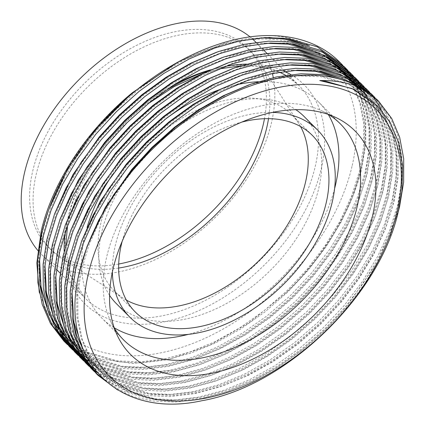 <?xml version="1.0" encoding="UTF-8"?>
<svg xmlns="http://www.w3.org/2000/svg" width="425" height="425" viewBox="0 0 425 425"><rect width="100%" height="100%" fill="white"/><g stroke="black" fill="none" stroke-linecap="round" stroke-linejoin="round"><path stroke-width="0.32" stroke-dasharray="2.12 1.59" d="M118.639 268.058A140.792 90.435 -44.9 0 1 61.524 258.4A140.792 90.435 -44.9 0 1 51.738 250.5A140.792 90.435 -44.9 0 1 36.221 174.261A140.792 90.435 -44.9 0 1 131.559 53.364A140.792 90.435 -44.9 0 1 251.17 51.712A140.792 90.435 -44.9 0 1 259.043 61.519A140.792 90.435 -44.9 0 1 268.515 118.665M126.384 300.108A125.04 80.314 -44.9 0 1 123.266 298.238A125.04 80.314 -44.9 0 1 114.575 291.221A125.04 80.314 -44.9 0 1 100.789 223.513A125.04 80.314 -44.9 0 1 185.459 116.142A125.04 80.314 -44.9 0 1 291.688 114.676A125.04 80.314 -44.9 0 1 298.679 123.388A125.04 80.314 -44.9 0 1 300.539 126.517M122.172 241.331A125.04 80.314 -44.9 0 1 241.772 122.108M112.354 272.09A132.542 85.133 -44.9 0 1 115.308 245.469A132.542 85.133 -44.9 0 1 272.568 112.391M304.13 116.53A132.542 85.133 -44.9 0 1 318.745 188.302A132.542 85.133 -44.9 0 1 228.995 302.111A132.542 85.133 -44.9 0 1 116.392 303.668M109.57 295.338A132.542 85.133 -44.9 0 1 101.777 231.896A132.542 85.133 -44.9 0 1 184.636 122.219A132.542 85.133 -44.9 0 1 295.821 109.682M114.192 327.76A153.021 98.292 -44.9 0 1 101.883 318.128A153.021 98.292 -44.9 0 1 85.016 235.264A153.021 98.292 -44.9 0 1 87.162 227.141M112.806 174.245A153.021 98.292 -44.9 0 1 164.411 119.93M220.41 89.372A153.021 98.292 -44.9 0 1 236.412 84.798M258.129 81.728A153.021 98.292 -44.9 0 1 318.638 102.069A153.021 98.292 -44.9 0 1 328.228 114.41M114.325 328.137A153.021 98.292 -44.9 0 1 110.718 321.454A153.021 98.292 -44.9 0 1 106.664 256.982A153.021 98.292 -44.9 0 1 196.084 134.438A153.021 98.292 -44.9 0 1 321.938 110.914A153.021 98.292 -44.9 0 1 328.61 114.543M352.012 166.409A188.615 121.152 -44.9 0 1 161.197 352.771A188.615 121.152 -44.9 0 1 43.249 228.448A188.615 121.152 -44.9 0 1 234.063 42.086A188.615 121.152 -44.9 0 1 352.012 166.409M273.275 77.632A150.795 96.863 -44.9 0 1 271.442 122.857A150.795 96.863 -44.9 0 1 169.331 252.344A150.795 96.863 -44.9 0 1 41.214 254.113A150.795 96.863 -44.9 0 1 38.457 251.159M118.697 264.021A140.792 90.435 -44.9 0 1 48.301 247.053A140.792 90.435 -44.9 0 1 32.778 170.813A140.792 90.435 -44.9 0 1 128.116 49.911A140.792 90.435 -44.9 0 1 247.732 48.259A140.792 90.435 -44.9 0 1 264.472 118.713M397.444 214.747L377.49 262.066L346.099 307.28L325.226 329.572L301.936 349.876L277.058 367.397L251.536 381.538L225.686 392.19L199.808 399.139L174.877 402.066L151.789 400.929L133.88 396.865L117.582 389.927M376.773 99.349L389.858 116.62L397.779 135.331L401.827 156.793L401.779 180.269L397.704 204.855L389.73 230.228L377.873 256.078L362.498 281.446L344.239 305.416L323.367 327.707L300.077 348.011L275.198 365.532L249.677 379.674L223.826 390.325L197.949 397.274L173.018 400.201L149.929 399.064L120.264 390.368L96.273 373.543M374.967 97.596L386.304 113.055L394.23 131.766L398.273 153.234L398.225 176.71L394.156 201.296L386.182 226.663L374.319 252.514L358.944 277.881L340.691 301.851L319.812 324.142L296.522 344.447L271.649 361.967L246.123 376.109L220.272 386.761L194.395 393.709L169.463 396.637L146.375 395.5L122.873 389.454L102.505 378.372M95.487 372.629L94.52 371.732M371.36 93.914L384.444 111.191L392.365 129.896L396.413 151.364L396.366 174.84L392.291 199.426L384.317 224.798L372.459 250.649L357.085 276.016L338.826 299.986L317.953 322.277L294.663 342.582L269.785 360.103L244.263 374.244L218.413 384.891L192.536 391.845L167.604 394.772L144.516 393.635L114.851 384.938L90.86 368.114M369.559 92.167L380.896 107.626L388.817 126.337L392.865 147.804L392.812 171.28L388.742 195.867L380.768 221.234L368.905 247.084L353.536 272.452L335.277 296.422L314.399 318.713L291.114 339.017L266.236 356.538L240.715 370.68L214.859 381.331L188.982 388.28L164.055 391.207L140.962 390.07L112.482 381.926L89.107 366.302M381.172 109.777L387.94 127.983L391.207 148.543L390.825 170.802L386.883 193.997L378.909 219.369L367.046 245.22L351.672 270.587L333.418 294.557L312.54 316.848L289.25 337.152L264.377 354.673L238.85 368.815L212.999 379.461L187.122 386.415L162.191 389.342L139.102 388.206L116.477 382.495L96.703 372.13M92.135 368.698L91.109 367.859M89.197 366.217L88.214 365.33M86.381 363.609L85.446 362.684M364.145 86.737L375.482 102.197L383.403 120.907L387.451 142.37L387.398 165.851L383.329 190.437L375.355 215.804L363.497 241.655L348.123 267.022L329.864 290.992L308.986 313.283L285.701 333.588L260.822 351.108L235.301 365.25L209.445 375.902L183.573 382.851L158.642 385.778L135.554 384.641L107.068 376.497L83.693 360.873M360.533 83.056L373.623 100.332L381.544 119.037L385.592 140.505L385.539 163.981L381.469 188.567L373.495 213.94L361.632 239.79L346.263 265.158L328.004 289.122L307.126 311.419L283.836 331.723L258.963 349.244L233.442 363.386L207.586 374.032L181.709 380.986L156.782 383.908L133.689 382.776L112.487 377.591L93.713 368.332M89.787 365.622L88.719 364.831M86.721 363.269L85.696 362.429M83.783 360.788L82.801 359.901M80.968 358.174L80.033 357.255M358.732 81.308L370.069 96.767L377.99 115.478L382.038 136.94L381.99 160.416L377.915 185.002L369.941 210.375L358.084 236.226L342.709 261.593L324.45 285.563L303.578 307.854L280.288 328.158L255.409 345.679L229.888 359.821L204.037 370.473L178.16 377.421L153.228 380.348L130.14 379.212L101.655 371.067L78.285 355.443M355.119 77.626L368.209 94.902L376.13 113.608L380.178 135.076L380.125 158.552L376.056 183.138L368.082 208.51L356.224 234.356L340.85 259.728L322.591 283.693L301.713 305.989L278.428 326.294L253.55 343.814L228.028 357.956L202.173 368.603L176.301 375.557L151.369 378.478L128.281 377.347L98.616 368.65L74.625 351.826M353.318 75.878L364.655 91.338L372.576 110.043L376.624 131.511L376.577 154.987L372.502 179.573L364.528 204.946L352.67 230.796L337.296 256.163L319.037 280.133L298.164 302.425L274.874 322.729L249.996 340.25L224.474 354.392L198.624 365.038L172.747 371.992L147.815 374.919L124.727 373.782L96.247 365.638L72.872 350.014M366.308 96.379L372.311 114.182L375.078 134.077L374.494 155.481L370.642 177.708L362.668 203.081L350.811 228.926L335.437 254.299L317.178 278.263L296.305 300.56L273.015 320.864L248.136 338.38L222.615 352.527L196.759 363.173L170.887 370.127L145.956 373.049L122.868 371.918L105.076 367.891L88.873 361.027M85.483 359.093L84.325 358.387M82.158 356.995L81.047 356.24M78.965 354.763L77.897 353.972M75.9 352.41L74.874 351.571M72.957 349.924L71.979 349.042M70.146 347.315L69.211 346.396M347.905 70.449L359.242 85.908L367.168 104.614L371.211 126.082L371.163 149.558L367.094 174.144L359.12 199.516L347.257 225.367L331.882 250.734L313.629 274.704L292.751 296.995L269.461 317.3L244.587 334.82L219.061 348.962L193.21 359.608L167.333 366.562L142.402 369.49L119.313 368.353L90.833 360.209L67.458 344.585M344.298 66.767L357.382 84.044L365.303 102.749L369.352 124.217L369.304 147.693L365.229 172.279L357.255 197.652L345.397 223.497L330.023 248.869L311.764 272.834L290.891 295.131L267.601 315.435L242.723 332.95L217.202 347.098L191.351 357.744L165.474 364.698L140.542 367.62L117.454 366.488L86.801 357.313M85.701 356.772L85.308 356.57M83.528 355.635L82.323 354.971M80.07 353.664L78.912 352.957M76.744 351.565L75.634 350.811M73.552 349.334L72.484 348.537M70.486 346.981L69.461 346.141M67.543 344.494L66.566 343.612M64.733 341.886L63.798 340.962M365.946 88.485L366.871 89.431M368.587 91.269L369.468 92.257M371.099 94.18L371.928 95.211M349.706 72.197L350.636 73.142M352.352 74.981L353.228 75.969M354.859 77.892L355.693 78.922M357.239 80.936L358.025 82.009M359.481 84.113L360.225 85.234M361.595 87.422L362.286 88.591M364.852 93.319L365.027 93.675M342.497 65.014L353.834 80.479L361.755 99.184L365.803 120.652L365.75 144.128L361.68 168.714C351.688 211.225 322.989 258.166 285.34 293.478A196.116 125.97 -44.9 0 0 360.995 168.029A196.116 125.97 -44.9 0 0 357.414 89.053M339.373 61.827A196.116 125.97 -44.9 0 1 340.058 62.523M341.796 64.366A196.116 125.97 -44.9 0 1 342.678 65.349M344.33 67.278A196.116 125.97 -44.9 0 1 345.169 68.308M346.736 70.316A196.116 125.97 -44.9 0 1 347.533 71.395M349.01 73.488A196.116 125.97 -44.9 0 1 349.759 74.609M351.151 76.792A196.116 125.97 -44.9 0 1 351.858 77.961M353.159 80.235A196.116 125.97 -44.9 0 1 353.818 81.446M355.029 83.81A196.116 125.97 -44.9 0 1 356.028 85.892M39.275 292.347L50.814 321.959L71.118 344.516L99.02 358.658L132.786 363.518L170.446 358.913L210.003 345.068L249.055 322.814L285.34 293.478M268.998 37.469L247.361 38.686L224.825 43.191L178.537 61.689M270.337 35.578C285.117 36.348 298.18 39.791 309.538 45.905M250.123 36.948A150.795 96.863 -44.9 0 1 252.264 38.776M254.819 41.198A150.795 96.863 -44.9 0 1 272.382 73.488M334.603 188.562A153.021 98.292 -44.9 0 1 188.323 334.374M401.917 191.229L398.528 209.684L390.713 234.526L379.095 259.834L364.039 284.676L346.157 308.146L325.709 329.975L302.903 349.855L278.534 367.009L253.539 380.858L228.22 391.282L202.879 398.087L178.458 400.95L155.847 399.835L126.788 391.313L103.291 374.829L90.185 357.622L82.163 339.038L77.929 317.746L77.701 294.483L81.425 270.141L88.974 245.028L100.316 219.443L115.095 194.326L132.717 170.59L152.894 148.495L175.429 128.339L199.516 110.909L224.251 96.794L249.305 86.1L274.369 79.018L298.515 75.884L320.859 76.728L349.531 84.862L372.629 100.943L385.438 117.853L393.194 136.17L397.157 157.192L397.104 180.179L393.114 204.255L385.3 229.096L373.687 254.405L358.626 279.246L340.744 302.717L320.296 324.546L297.489 344.425L273.126 361.579L248.126 375.429L222.806 385.852L197.466 392.658L173.044 395.521L150.434 394.405L121.375 385.884L97.877 369.399L84.772 352.192L82.668 348.293M72.064 292.761L76.017 264.711L83.56 239.599L94.902 214.014L109.682 188.897L127.303 165.16L147.48 143.066L170.016 122.91L194.103 105.474L218.838 91.364L256.7 76.59L293.5 70.433M342.89 78.869L355.082 85.574M76.017 236.226L69.588 258.262L65.864 282.604L66.088 305.867L70.322 327.165L78.343 345.748L91.449 362.955L114.947 379.44L144.006 387.956L166.621 389.072L191.038 386.208L216.378 379.403L241.697 368.98L266.698 355.13L291.061 337.976L313.873 318.097L334.316 296.267L352.197 272.802L367.258 247.961L378.872 222.647L386.686 197.806L390.676 173.729L390.729 150.742L386.766 129.726L379.015 111.408L366.201 94.493L380.03 112.423L387.781 130.741L391.744 151.762L391.691 174.749L387.701 198.826L379.886 223.667L368.273 248.976L353.212 273.817L335.33 297.288L314.888 319.117L292.076 338.996L267.713 356.15L242.712 370L217.393 380.423L192.052 387.228L167.636 390.092L145.021 388.976L115.961 380.455L92.464 363.97L79.358 346.763L71.336 328.18L67.102 306.882L66.879 283.618L70.603 259.282L78.147 234.17L89.489 208.585L104.274 183.467L121.89 159.731L142.072 137.636L164.602 117.475L188.695 100.045L213.424 85.935L251.287 71.161L288.092 65.004M337.477 73.44L345.578 77.594M354.253 83.427L358.179 86.673M70.608 230.796L64.175 252.833L60.451 277.174L60.674 300.438L64.913 321.73L72.93 340.319L86.036 357.521L109.538 374.005L138.593 382.527L161.208 383.642L185.624 380.779L210.965 373.973L236.289 363.55L261.285 349.701L285.648 332.547L308.46 312.667L328.902 290.838L346.789 267.368L361.845 242.526L373.463 217.218L381.273 192.376L385.263 168.3L385.316 145.313L381.353 124.291L373.602 105.979L360.788 89.064L374.616 106.994L382.367 125.311L386.33 146.333L386.277 169.32L382.288 193.391L374.478 218.238L362.86 243.546L347.804 268.387L329.917 291.858L309.474 313.687L286.663 333.567L262.299 350.721L237.304 364.565L211.979 374.993L186.639 381.799L162.222 384.662L139.607 383.547L110.553 375.025L87.051 358.541L73.945 341.333L65.928 322.75L61.689 301.453L61.466 278.189L65.19 253.852L72.739 228.74L84.076 203.155L98.86 178.038L116.477 154.302L136.659 132.207L159.189 112.046L183.281 94.616L208.011 80.506L245.873 65.732L282.678 59.574M332.063 68.011L340.165 72.165M348.84 77.998L351.804 80.41M356.065 84.331L369.203 101.564L376.959 119.882L380.917 140.903L380.864 163.891L376.874 187.962L369.065 212.808L357.446 238.117L342.391 262.958L324.509 286.429L304.061 308.258L281.249 328.137L256.886 345.291L231.891 359.136L206.571 369.564L181.225 376.369L156.809 379.228L134.194 378.117L105.14 369.596L80.957 352.421M76.983 348.027L74.54 344.967M68.584 335.989L64.34 327.59M55.824 276.468L59.776 248.418L67.325 223.311L78.668 197.726L93.447 172.603L111.063 148.872L131.245 126.777L153.781 106.617L177.868 89.186L202.597 75.076L240.46 60.302L277.265 54.145M326.65 62.581L334.757 66.73M343.427 72.569L346.391 74.981M350.657 78.901L363.789 96.135L371.546 114.453L375.503 135.474L375.456 158.461L371.466 182.532L363.651 207.379L352.033 232.688L336.977 257.529L319.095 280.999L298.647 302.823L275.841 322.708L251.472 339.862L226.477 353.706L201.158 364.135L175.812 370.94L151.396 373.798L128.786 372.688L99.726 364.167L76.229 347.682L63.123 330.475L55.101 311.892L50.867 290.594L50.639 267.33L54.363 242.988L61.912 217.882L73.254 192.291L88.033 167.174L105.655 143.443L125.832 121.348L148.367 101.187L172.454 83.757L197.184 69.647L235.046 54.873L271.851 48.716M321.242 57.152L329.343 61.301M338.013 67.139L340.978 69.546M345.243 73.472L358.376 90.706L366.132 109.023L370.095 130.045L370.042 153.027L366.053 177.103L358.238 201.944L346.625 227.258L331.564 252.099L313.682 275.565L293.234 297.394L270.428 317.278L246.064 334.433L221.064 348.277L195.744 358.705L170.404 365.511L145.982 368.369L123.372 367.258L94.313 358.737L70.136 341.562M66.162 337.168L63.713 334.103M57.758 325.13L53.513 316.731M44.997 265.609L48.955 237.559L56.498 212.452L67.841 186.862L82.62 161.744L100.242 138.013L120.418 115.919L142.954 95.758L167.041 78.328L191.776 64.212L229.638 49.443L266.438 43.286M315.828 51.722L323.93 55.872M332.605 61.71L335.569 64.117M339.83 68.043L352.968 85.276L360.719 103.594L364.682 124.61L364.629 147.597L360.639 171.673L352.824 196.515L341.211 221.829L326.15 246.67L308.268 270.135L287.826 291.964L265.014 311.849L240.651 329.003L215.65 342.848L190.331 353.276L164.99 360.081L140.574 362.939L117.959 361.824L88.899 353.308L64.722 336.132M60.748 331.739L58.299 328.674M52.344 319.701L48.099 311.302M39.589 260.18L43.541 232.13L51.085 207.023L62.427 181.433L77.212 156.315L94.828 132.584L115.01 110.484L137.541 90.328L161.633 72.898L186.363 58.783L224.225 44.014L261.03 37.852M377.453 105.782L389.837 122.267L397.593 140.585L401.551 161.601L401.503 184.588L397.513 208.664L389.698 233.506L378.08 258.82L363.024 283.661L345.142 307.126L324.695 328.955L301.888 348.84L277.52 365.994L252.524 379.838L227.205 390.267L201.859 397.067L177.443 399.93L154.833 398.815L125.773 390.299L102.276 373.814L89.17 356.607L81.148 338.024L76.914 316.726L76.686 293.462L80.41 269.121L86.843 247.084M249.13 84.787L286.004 75.878L319.844 75.714L348.516 83.842L371.615 99.923L384.423 116.838L392.179 135.155L396.142 156.172L396.089 179.159L392.1 203.235L384.285 228.076L372.672 253.39L357.611 278.232L339.729 301.697L319.281 323.526L296.475 343.405L272.112 360.559L247.111 374.409L221.792 384.832L196.451 391.638L172.029 394.501L149.419 393.385L120.36 384.869L96.863 368.385L84.182 351.905M72.261 317.337L71.071 291.29L75.002 263.691L81.43 241.655M243.716 79.358L280.59 70.449L314.431 70.279L317.236 70.683M346.795 80.24L356.012 85.887M238.308 73.923L275.177 65.02L309.023 64.85L311.822 65.253M341.381 74.811L347.65 78.466M354.939 83.762L358.376 86.748M232.895 68.494L269.763 59.59L303.609 59.42L306.409 59.824M335.968 69.381L342.237 73.036M349.525 78.333L352.155 80.585M356.389 84.655L368.188 100.544L375.944 118.862L379.902 139.883L379.849 162.871L375.859 186.947L368.05 211.788L356.432 237.097L341.376 261.938L323.494 285.409L303.046 307.238L280.234 327.117L255.871 344.271L230.876 358.121L205.557 368.544L180.211 375.349L155.794 378.213L133.179 377.097L104.125 368.576L81.637 353.111M77.185 348.42L74.901 345.706M69.498 338.167L65.763 331.675M56.026 301.043L54.83 275.002L58.762 247.403L65.195 225.367M227.481 63.065L264.355 54.161L298.196 53.991L300.996 54.395M330.554 63.952L336.823 67.607M344.112 72.903L346.747 75.156M350.981 79.225L362.775 95.115L370.531 113.433L374.489 134.454L374.441 157.441L370.451 181.518L362.637 206.359L351.018 231.667L335.962 256.509L318.081 279.979L297.633 301.808L274.826 321.688L250.458 338.842L225.462 352.692L200.143 363.115L174.797 369.92L150.381 372.783L127.771 371.668L98.712 363.147L75.214 346.662L62.108 329.455L54.087 310.872L49.852 289.579L49.624 266.316L53.348 241.974L59.782 219.938M222.068 57.635L258.942 48.732L292.783 48.562L295.582 48.965M325.146 58.523L331.415 62.178M338.704 67.474L341.333 69.727M345.567 73.796L357.361 89.686L365.118 108.003L369.081 129.025L369.027 152.012L365.038 176.088L357.223 200.929L345.61 226.238L330.549 251.079L312.667 274.55L292.219 296.379L269.413 316.258L245.044 333.413L220.049 347.262L194.73 357.685L169.389 364.491L144.968 367.354L122.358 366.238L93.298 357.717L70.816 342.252M66.358 337.562L64.074 334.847M58.677 327.308L54.942 320.811M45.199 290.185L44.009 264.143L47.94 236.544L54.368 214.508M216.654 52.206L253.528 43.297L287.369 43.132L290.174 43.536M319.733 53.093L326.002 56.748M333.29 62.045L335.92 64.297M340.154 68.367L351.953 84.256L359.704 102.574L363.667 123.595L363.614 146.583L359.624 170.653L351.81 195.5L340.197 220.809L325.136 245.65L307.254 269.121L286.811 290.95L263.999 310.829L239.636 327.983L214.636 341.828L189.316 352.256L163.976 359.061L139.559 361.925L116.944 360.809L87.885 352.288L65.402 336.823M60.945 332.132L58.661 329.418M53.263 321.879L49.528 315.382M39.785 284.755L38.595 258.708L42.527 231.115L48.955 209.079M290.87 74.593A154.928 99.514 -44.9 0 1 321.226 168.725A154.928 99.514 -44.9 0 1 181.093 317.454A154.928 99.514 -44.9 0 1 64.175 251.478M65.253 232.321A154.928 99.514 -44.9 0 1 67.607 219.683A154.928 99.514 -44.9 0 1 160.863 93.797M208.728 70.646A154.928 99.514 -44.9 0 1 225.478 66.385M246.298 64.111A154.928 99.514 -44.9 0 1 284.644 71.368M210.55 69.822A150.795 96.863 -44.9 0 1 298.552 85.074A150.795 96.863 -44.9 0 1 315.175 166.733A150.795 96.863 -44.9 0 1 213.063 296.22A150.795 96.863 -44.9 0 1 84.952 297.989A150.795 96.863 -44.9 0 1 68.329 216.33A150.795 96.863 -44.9 0 1 172.683 85.584M298.679 123.388L259.043 61.519M312.348 135.4L291.688 114.676M340.287 123.792L318.638 102.069M321.938 110.914L335.915 117.539M67.538 225.93L69.105 218.296L79.82 187.499L97.298 156.915L120.493 128.43L148.012 103.774M201.338 74.178L219.289 68.882M240.656 65.832L261.348 66.874L279.491 72.144M285.728 75.283L298.552 85.074L285.101 71.575M65.732 245.692L70.646 275.304L84.952 297.989L60.084 273.041M56.536 269.477L41.214 254.113M251.17 51.712L247.732 48.259M51.738 250.5L48.301 247.053M284.862 71.336L266.762 53.183M263.213 49.619L255.94 42.325M110.718 321.454L117.3 335.453M123.532 339.846L101.883 318.128M135.235 311.945L114.575 291.221M123.266 298.238L61.524 258.4M102.276 373.814L103.291 374.829M371.615 99.923L372.629 100.943M96.863 368.385L97.877 369.399M91.449 362.955L92.464 363.97M86.036 357.521L87.051 358.541M75.214 346.662L76.229 347.682"/><path stroke-width="0.64" d="M268.515 118.665A140.792 90.435 -44.9 0 1 266.693 127.952A140.792 90.435 -44.9 0 1 118.639 268.058M300.539 126.517A125.04 80.314 -44.9 0 1 305.474 182.383A125.04 80.314 -44.9 0 1 230.212 283.985A125.04 80.314 -44.9 0 1 126.384 300.108M241.772 122.108A125.04 80.314 -44.9 0 1 312.348 135.4A125.04 80.314 -44.9 0 1 326.134 203.107A125.04 80.314 -44.9 0 1 241.464 310.478A125.04 80.314 -44.9 0 1 135.235 311.945A125.04 80.314 -44.9 0 1 121.449 244.237A125.04 80.314 -44.9 0 1 122.172 241.331M272.568 112.391A132.542 85.133 -44.9 0 1 317.661 130.103A132.542 85.133 -44.9 0 1 332.276 201.875A132.542 85.133 -44.9 0 1 242.526 315.69A132.542 85.133 -44.9 0 1 129.923 317.241A132.542 85.133 -44.9 0 1 112.354 272.09M129.923 317.241L116.392 303.668A132.542 85.133 -44.9 0 1 109.57 295.338M87.162 227.141A153.021 98.292 -44.9 0 1 112.806 174.245M164.411 119.93A153.021 98.292 -44.9 0 1 220.41 89.372M236.412 84.798A153.021 98.292 -44.9 0 1 258.129 81.728M328.228 114.41A153.021 98.292 -44.9 0 1 335.506 184.933A153.021 98.292 -44.9 0 1 334.603 188.562M328.61 114.543A153.021 98.292 -44.9 0 1 340.287 123.792A153.021 98.292 -44.9 0 1 357.154 206.651A153.021 98.292 -44.9 0 1 253.539 338.05A153.021 98.292 -44.9 0 1 123.532 339.846A153.021 98.292 -44.9 0 1 114.325 328.137M113.103 268.727A158.382 101.734 -44.9 0 1 205.652 141.886A158.382 101.734 -44.9 0 1 335.915 117.539A158.382 101.734 -44.9 0 1 372.369 216.628A158.382 101.734 -44.9 0 1 250.139 360.389A158.382 101.734 -44.9 0 1 117.3 335.453A158.382 101.734 -44.9 0 1 113.103 268.727M38.457 251.159A150.795 96.863 -44.9 0 1 24.592 172.454A150.795 96.863 -44.9 0 1 122.634 45.353A150.795 96.863 -44.9 0 1 250.123 36.948M264.472 118.713A140.792 90.435 -44.9 0 1 263.256 124.498A140.792 90.435 -44.9 0 1 118.697 264.021M397.115 211.661A188.615 121.152 -44.9 0 1 206.3 398.018A188.615 121.152 -44.9 0 1 88.352 273.7A188.615 121.152 -44.9 0 1 279.172 87.338A188.615 121.152 -44.9 0 1 397.115 211.661M79.374 272.08A196.116 125.97 -44.9 0 1 197.683 112.551A196.116 125.97 -44.9 0 1 360.644 87.646C348.537 82.652 334.911 80.288 319.765 80.553L352.012 88.527L377.453 105.782L390.23 122.522L398.746 142.805L402.666 165.792L401.917 191.229L398.692 209.706C380.965 294.695 286.455 386.251 201.779 400.748C116.28 419.507 57.917 358.132 79.374 272.08L87.082 246.442L98.664 220.315L113.762 194.671L131.755 170.436L152.363 147.879L175.376 127.298L199.978 109.501L225.234 95.094L250.824 84.177L276.425 76.946L301.081 73.748L323.903 74.614L353.18 82.923L376.773 99.349L378.632 101.214L391.717 118.49L399.638 137.195L403.686 158.663L403.638 182.139L399.564 206.725L397.444 214.747M117.582 389.927L98.132 375.408L84.75 357.839L76.564 338.863L72.239 317.124L72.016 293.367L75.82 268.515L83.528 242.877L95.115 216.755L110.208 191.107L128.201 166.876L148.814 144.314L171.827 123.733L196.43 105.937L221.685 91.529L247.27 80.612L272.871 73.387L297.527 70.183L320.349 71.049L349.626 79.358L373.219 95.784L374.967 97.596M98.127 375.408L96.268 373.538L82.891 355.975L74.704 336.998L70.38 315.254L70.152 291.502L73.961 266.65L81.669 241.012L93.25 214.885L108.348 189.242L126.342 165.006L146.954 142.449L169.963 121.869L194.565 104.072L219.826 89.664L245.411 78.747L271.012 71.517L295.667 68.319L318.49 69.185L347.767 77.493L371.36 93.914L373.219 95.784M102.505 378.372L95.487 372.629M94.52 371.732L92.719 369.978L79.337 352.41L71.15 333.434L66.826 311.69L66.603 287.938L70.407 263.086L78.115 237.447L89.702 211.326L104.8 185.677L122.793 161.442L143.4 138.885L166.414 118.304L191.016 100.507L216.272 86.1L241.857 75.183L267.458 67.952L292.113 64.754L314.936 65.62L344.213 73.929L367.806 90.355L369.559 92.167M90.86 368.114L77.478 350.545L69.291 331.569L64.967 309.825L64.743 286.073L68.547 261.221L76.256 235.583L87.842 209.456L102.935 183.812L120.928 159.577L141.541 137.02L164.555 116.439L189.157 98.642L214.413 84.23L239.998 73.318L265.598 66.088L290.254 62.884L313.076 63.755L342.353 72.059L365.946 88.485L367.806 90.355M89.107 366.302L87.306 364.549L73.923 346.981L65.737 328.004L61.418 306.26L61.189 282.508L64.993 257.656L72.702 232.018L84.288 205.897L99.386 180.248L117.38 156.012L137.987 133.455L161.001 112.875L185.603 95.078L210.858 80.67L236.449 69.753L262.044 62.523L286.7 59.325L309.527 60.191L338.805 68.499L362.392 84.926L364.145 86.737M96.703 372.13L92.135 368.698M91.109 367.859L89.197 366.217M88.214 365.33L86.381 363.609M87.306 364.549L85.446 362.679L72.064 345.111L63.877 326.14L59.553 304.396L59.33 280.643L63.134 255.792L70.842 230.153L82.429 204.027L97.527 178.383L115.52 154.148L136.127 131.591L159.141 111.005L183.743 93.213L208.999 78.8L234.584 67.888L260.185 60.658L284.84 57.455L307.663 58.326L336.94 66.629L360.533 83.056L362.392 84.926M83.693 360.873L81.897 359.12L68.515 341.551L60.323 322.575L56.004 300.831L55.776 277.079L59.585 252.227L67.293 226.589L78.875 200.462L93.973 174.818L111.966 150.583L132.573 128.026L155.587 107.445L180.189 89.648L205.445 75.241L231.035 64.324L256.636 57.093L281.292 53.895L304.114 54.761L333.391 63.07L356.984 79.496L358.732 81.308M93.713 368.332L89.787 365.622M88.719 364.831L86.721 363.269M85.696 362.429L83.783 360.788M82.801 359.901L80.968 358.174M80.033 357.255L66.651 339.681L58.464 320.71L54.145 298.966L53.917 275.214L57.72 250.362L65.429 224.724L77.015 198.597L92.113 172.954L110.107 148.718L130.714 126.156L153.728 105.575L178.33 87.784L203.586 73.371L229.176 62.459L254.772 55.229L279.427 52.025L302.255 52.897L331.532 61.2L355.119 77.626M78.285 355.443L76.484 353.69L63.102 336.122L54.915 317.146L50.591 295.402L50.362 271.649L54.172 246.798L61.88 221.159L73.461 195.032L88.559 169.389L106.553 145.153L127.165 122.597L150.174 102.016L174.776 84.219L200.037 69.812L225.622 58.894L251.223 51.664L275.878 48.466L298.701 49.332L327.978 57.641L351.571 74.062L353.318 75.878M76.479 353.685L74.619 351.82L61.237 334.252L53.051 315.281L48.732 293.537L48.503 269.785L52.312 244.933L60.021 219.295L71.602 193.168L86.7 167.524L104.693 143.289L125.301 120.727L148.314 100.146L172.917 82.349L198.172 67.942L223.762 57.024L249.363 49.799L274.019 46.596L296.841 47.467L326.118 55.771L349.706 72.197M72.872 350.014L71.071 348.261L57.688 330.692L49.502 311.716L45.178 289.972L44.954 266.22L48.758 241.368L56.467 215.73L68.053 189.603L83.146 163.96L101.139 139.724L121.752 117.167L144.766 96.587L169.368 78.79L194.623 64.377L220.208 53.465L245.809 46.235L270.465 43.031L293.287 43.903L322.564 52.206L346.157 68.632L347.905 70.449M88.873 361.027L85.483 359.093M84.325 358.387L82.158 356.995M81.047 356.24L78.965 354.763M77.897 353.972L75.9 352.41M74.874 351.571L72.957 349.924M71.979 349.042L70.146 347.315M69.211 346.396L55.829 328.822L47.643 309.852L43.318 288.108L43.09 264.355L46.899 239.503L54.607 213.865L66.188 187.738L81.287 162.09L99.28 137.859L119.892 115.297L142.901 94.717L167.503 76.92L192.764 62.512L218.349 51.595L243.95 44.37L268.605 41.167L291.428 42.038L320.705 50.341L344.298 66.767L346.157 68.637M67.458 344.585L65.657 342.832L52.275 325.258L44.088 306.287L39.764 284.543L39.541 260.791L43.345 235.939L51.053 210.301L62.64 184.174L77.738 158.53L95.731 134.295L116.338 111.738L139.352 91.157L163.954 73.36L189.21 58.947L214.795 48.036L240.396 40.805L265.051 37.602L287.874 38.473L317.151 46.777L340.744 63.203L342.497 65.014M86.801 357.313L85.701 356.772M85.308 356.57L83.528 355.635M82.323 354.971L80.07 353.664M78.912 352.957L76.744 351.565M75.634 350.811L73.552 349.334M72.484 348.537L70.486 346.981M69.461 346.141L67.543 344.494M66.566 343.612L64.733 341.886M65.657 342.826L63.792 340.962L50.416 323.393L42.229 304.422L37.905 282.678L37.682 258.926L41.485 234.069C49.778 198.937 67.24 165.059 93.867 132.43C141.265 74.258 213.1 34.664 270.337 35.578A196.116 125.97 -44.9 0 1 339.373 61.827L340.749 63.208M360.644 87.646L378.632 101.214M366.871 89.431L368.587 91.269M369.468 92.257L371.099 94.18M371.928 95.211L379.031 105.761L381.172 109.777M350.636 73.142L352.352 74.981M353.228 75.969L354.859 77.892M355.693 78.922L357.239 80.936M358.025 82.009L359.481 84.113M360.225 85.234L361.595 87.422M362.286 88.591L364.852 93.319M365.027 93.675L366.308 96.379M340.058 62.523A196.116 125.97 -44.9 0 1 341.796 64.366M342.678 65.349A196.116 125.97 -44.9 0 1 344.33 67.278M345.169 68.308A196.116 125.97 -44.9 0 1 346.736 70.316M347.533 71.395A196.116 125.97 -44.9 0 1 349.01 73.488M349.759 74.609A196.116 125.97 -44.9 0 1 351.151 76.792M351.858 77.961A196.116 125.97 -44.9 0 1 353.159 80.235M353.818 81.446A196.116 125.97 -44.9 0 1 355.029 83.81M356.028 85.892A196.116 125.97 -44.9 0 1 357.414 89.053M178.537 61.689L132.356 92.74C86.806 130.071 52.509 182.415 41.236 230.945L36.832 262.937L39.275 292.347M261.03 37.852L282.976 38.723L309.538 45.905L290.233 39.817L268.998 37.469M252.264 38.776A150.795 96.863 -44.9 0 1 254.819 41.198L255.94 42.325M272.382 73.488A150.795 96.863 -44.9 0 1 273.275 77.632M188.323 334.374A153.021 98.292 -44.9 0 1 114.192 327.76M295.821 109.682A132.542 85.133 -44.9 0 1 304.13 116.53L317.661 130.103M82.668 348.293L73.993 322.522L72.064 292.761M293.5 70.433L315.446 71.299L342.89 78.869M355.082 85.574L367.216 95.513M288.092 65.004L310.038 65.87L337.477 73.44M345.578 77.594L354.253 83.427M358.179 86.673L361.803 90.084M282.678 59.574L304.624 60.44L332.063 68.011M340.165 72.165L348.84 77.998M351.804 80.41L356.065 84.331M80.957 352.421L76.983 348.027M74.54 344.967L68.584 335.989M64.34 327.59L57.285 303.609L55.824 276.468M277.265 54.145L299.211 55.011L326.65 62.581M334.757 66.73L343.427 72.569M346.391 74.981L350.657 78.901M271.851 48.716L293.797 49.582L321.242 57.152M329.343 61.301L338.013 67.139M340.978 69.546L345.243 73.472M70.136 341.562L66.162 337.168M63.713 334.103L57.758 325.13M53.513 316.731L46.463 292.751L44.997 265.609M266.438 43.286L288.384 44.152L315.828 51.722M323.93 55.872L332.605 61.71M335.569 64.117L339.83 68.043M64.722 336.132L60.748 331.739M58.299 328.674L52.344 319.701M48.099 311.302L41.05 287.321L39.589 260.18M319.765 80.553L325.258 81.143L353.924 89.271L377.453 105.782M86.843 247.084L105.405 207.267L131.702 169.57L151.879 147.475L174.415 127.319L198.502 109.889L223.231 95.774L249.13 84.787M84.182 351.905L76.617 335.298L72.261 317.337M81.43 241.655L99.992 201.838L126.289 164.14L146.466 142.046L169.001 121.89L193.088 104.46L217.823 90.344L243.716 79.358M317.236 70.683L346.795 80.24M356.012 85.887L366.201 94.493M76.017 236.226L94.584 196.408L120.875 158.711L141.052 136.616L163.588 116.461L187.68 99.03L212.41 84.915L238.308 73.923M311.822 65.253L341.381 74.811M347.65 78.466L354.939 83.762M358.376 86.748L360.788 89.064M70.608 230.796L89.17 190.979L115.462 153.282L135.644 131.187L158.174 111.031L182.267 93.601L206.996 79.486L232.895 68.494M306.409 59.824L335.968 69.381M342.237 73.036L349.525 78.333M352.155 80.585L355.374 83.635M80.623 352.091L77.185 348.42M74.901 345.706L69.498 338.167M65.763 331.675L56.026 301.043M65.195 225.367L83.757 185.55L110.048 147.852L130.231 125.757L152.766 105.602L176.853 88.172L201.583 74.056L227.481 63.065M300.996 54.395L330.554 63.952M336.823 67.607L344.112 72.903M346.747 75.156L349.966 78.205M59.782 219.938L78.343 180.12L104.635 142.423L124.817 120.328L147.353 100.172L171.44 82.742L196.169 68.627L222.068 57.635M295.582 48.965L325.146 58.523M331.415 62.178L338.704 67.474M341.333 69.727L344.553 72.776M69.801 341.233L66.358 337.562M64.074 334.847L58.677 327.308M54.942 320.811L45.199 290.185M54.368 214.508L72.93 174.686L99.227 136.993L119.404 114.899L141.939 94.738L166.026 77.308L190.761 63.197L216.654 52.206M290.174 43.536L319.733 53.093M326.002 56.748L333.29 62.045M335.92 64.297L339.139 67.347M64.388 335.803L60.945 332.132M58.661 329.418L53.263 321.879M49.528 315.382L39.785 284.755M48.955 209.079L67.517 169.256L93.813 131.564L132.356 92.74M64.175 251.478A154.928 99.514 -44.9 0 1 65.253 232.321M160.863 93.797A154.928 99.514 -44.9 0 1 208.728 70.646M225.478 66.385A154.928 99.514 -44.9 0 1 246.298 64.111M284.644 71.368A154.928 99.514 -44.9 0 1 290.87 74.593M172.683 85.584A150.795 96.863 -44.9 0 1 210.55 69.822M148.012 103.774L174.277 86.551L201.338 74.178M219.289 68.882L240.656 65.832M279.491 72.144L285.728 75.283M60.084 273.041L56.536 269.477M92.719 369.978L90.854 368.108M81.892 359.12L80.033 357.25M71.065 348.256L69.206 346.391M356.984 79.496L355.125 77.632M351.571 74.067L349.711 72.202M266.762 53.183L263.213 49.619M65.732 245.692L67.538 225.93"/></g></svg>
